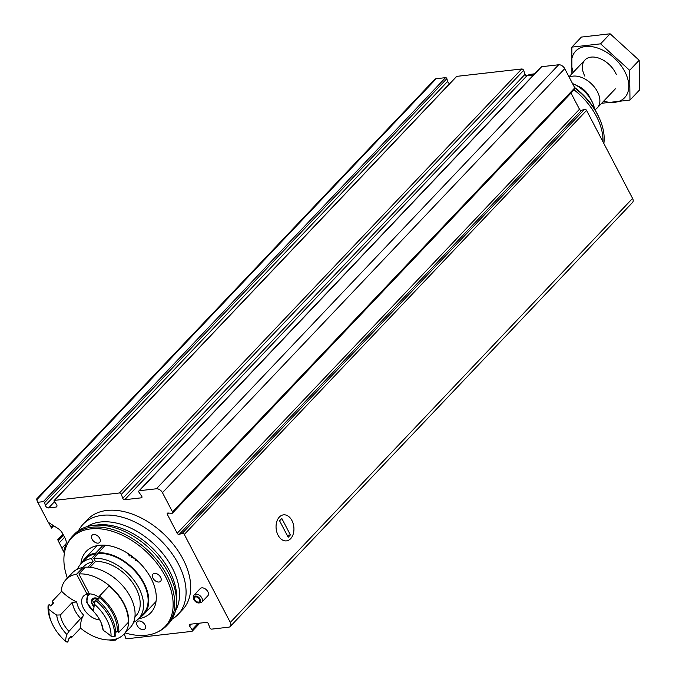 <?xml version="1.0" encoding="UTF-8"?>
<svg xmlns="http://www.w3.org/2000/svg" width="676" height="676" viewBox="0 0 676 676"><rect width="100%" height="100%" fill="white"/><g stroke="black" fill="none" stroke-linecap="round" stroke-linejoin="round"><path stroke-width="1.01" d="M115.909 639.031A1.048 0.668 43.5 0 1 115.638 640.062L110.129 640.687L109.74 639.944M124.181 633.944A2.619 1.673 43.5 0 1 124.739 635.034L125.499 637.781A1.048 0.668 43.5 0 0 126.809 638.786L191.781 631.384A1.572 1.006 43.5 0 0 192.246 631.173A1.572 1.006 43.5 0 0 192.119 629.736L189.483 625.934A1.572 1.006 43.5 0 1 189.356 624.497A1.572 1.006 43.5 0 1 189.821 624.278L206.459 622.385A1.572 1.006 43.5 0 1 208.385 623.779L209.805 627.725A1.572 1.006 43.5 0 0 211.732 629.119L228.733 627.184A5.239 3.346 43.5 0 0 230.271 626.458A5.239 3.346 43.5 0 0 230.296 622.419L184.303 534.437A1.572 1.006 43.5 0 0 182.283 533.313L179.216 534.386A1.572 1.006 43.5 0 1 177.196 533.263L167.369 514.453A1.572 1.006 43.5 0 1 167.369 513.236A1.572 1.006 43.5 0 1 168.045 513.025L171.831 513.312A1.572 1.006 43.5 0 0 172.498 513.092A1.572 1.006 43.5 0 0 172.507 511.884L162.46 492.669A5.239 3.346 43.5 0 0 156.376 488.782L139.383 490.717A1.572 1.006 43.5 0 0 138.918 490.928A1.572 1.006 43.5 0 0 139.045 492.365L141.673 496.176A1.572 1.006 43.5 0 1 141.799 497.604A1.572 1.006 43.5 0 1 141.343 497.823L124.705 499.716A1.572 1.006 43.5 0 1 122.779 498.322L121.35 494.384A1.572 1.006 43.5 0 0 119.424 492.99L54.46 500.384A1.048 0.668 43.5 0 0 54.283 501.558L56.319 504.161A2.619 1.673 43.5 0 1 56.666 506.738A2.619 1.673 43.5 0 1 55.897 507.093L48.621 507.921A2.619 1.673 43.5 0 1 45.351 505.411L44.591 502.657A1.048 0.668 43.5 0 0 43.281 501.66L37.772 502.285L36.496 499.133L434.685 79.43A5.239 3.346 43.5 0 1 436.223 78.712L445.56 77.647A1.048 0.668 43.5 0 1 446.87 78.653L447.63 81.399A2.619 1.673 43.5 0 0 449.641 83.663M193.564 597.897L193.64 596.469A5.239 3.346 43.5 0 1 194.282 594.863L200.248 588.576A5.239 3.346 43.5 0 1 201.786 587.858A5.239 3.346 43.5 0 1 207.202 590.706A5.239 3.346 43.5 0 1 207.845 595.793L201.879 602.079A5.239 3.346 43.5 0 1 200.316 602.798L198.888 602.95A4.183 2.67 43.5 0 1 195.271 601.437A4.183 2.67 43.5 0 1 193.564 597.897A4.183 2.67 43.5 0 1 195.305 596.046A4.183 2.67 43.5 0 1 200.172 599.164A4.183 2.67 43.5 0 1 198.888 602.95M83.03 524.322L87.66 519.438A65.487 41.828 43.5 0 1 106.901 510.448A65.487 41.828 43.5 0 1 174.661 546.064A65.487 41.828 43.5 0 1 182.672 609.591L178.041 614.467A65.487 41.828 -136.5 0 0 159.325 539.042A65.487 41.828 -136.5 0 0 83.03 524.322A65.487 41.828 -136.5 0 0 78.551 530.66M37.772 502.285L48.233 522.294A2.358 1.504 43.5 0 1 48.621 522.506L57.781 528.362A9.43 6.025 43.5 0 1 62.674 533.634L65.116 538.299A9.43 6.025 43.5 0 1 65.978 544.036L63.62 551.202A2.358 1.504 43.5 0 1 63.485 551.472L64.397 553.213M51.418 527.905L48.478 522.421M62.961 534.175L57.722 539.702L63.502 551.455M278.064 535.181A13.098 8.881 -96.5 0 1 277.43 533.812A13.098 8.881 -96.5 0 1 276.29 523.773A13.098 8.881 -96.5 0 1 288.88 516.658A13.098 8.881 -96.5 0 1 292.024 536.828A13.098 8.881 -96.5 0 1 278.064 535.181M179.216 534.386L581.495 110.374L584.563 109.301A1.572 1.006 43.5 0 1 586.574 110.425L632.575 198.414A5.239 3.346 43.5 0 1 632.55 202.454L230.271 626.458M138.918 490.928L541.197 66.924A1.572 1.006 43.5 0 1 541.662 66.704L558.655 64.769A5.239 3.346 43.5 0 1 564.739 68.656L574.786 87.872A1.572 1.006 43.5 0 1 574.777 89.088L172.498 513.092M456.3 76.836A1.048 0.668 43.5 0 1 456.731 76.371L521.703 68.977A1.572 1.006 43.5 0 1 523.63 70.372L525.049 74.318A1.572 1.006 43.5 0 0 526.976 75.704L533.567 74.96M571.009 93.06L579.476 109.25A1.572 1.006 43.5 0 0 581.495 110.374M171.949 619.275A65.487 41.828 -136.5 0 0 178.041 614.467M125.153 632.922A64.406 41.135 -136.5 0 0 146.312 635.229A64.406 41.135 -136.5 0 0 157.77 631.916L159.223 631.181A64.964 41.498 -136.5 0 0 166.761 625.604L168.535 623.728A64.964 41.498 -136.5 0 0 176.461 603.829A64.964 41.498 -136.5 0 0 149.971 548.912A64.964 41.498 -136.5 0 0 93.736 525.345A64.964 41.498 -136.5 0 0 74.276 534.302L72.501 536.178A64.964 41.498 -136.5 0 0 67.33 543.994L66.671 545.481A64.406 41.135 -136.5 0 0 67.38 578.115M166.761 625.604A64.964 41.498 -136.5 0 0 148.188 550.788A64.964 41.498 -136.5 0 0 72.501 536.178M157.77 631.916A64.406 41.135 -136.5 0 0 146.836 552.216A64.406 41.135 -136.5 0 0 66.671 545.481M138.639 618.709A44.532 28.443 -136.5 0 0 150.824 612.71A44.532 28.443 -136.5 0 0 138.098 561.426A44.532 28.443 -136.5 0 0 86.215 551.413A44.532 28.443 -136.5 0 0 80.867 563.894M154.517 573.375A5.239 3.346 43.5 0 1 159.942 576.231A5.239 3.346 43.5 0 1 160.575 581.309A5.239 3.346 43.5 0 1 159.037 582.028A5.239 3.346 43.5 0 1 153.621 579.18A5.239 3.346 43.5 0 1 152.979 574.101A5.239 3.346 43.5 0 1 154.517 573.375M138.867 620.982A5.239 3.346 43.5 0 1 144.292 623.838A5.239 3.346 43.5 0 1 144.934 628.917A5.239 3.346 43.5 0 1 138.825 627.742A5.239 3.346 43.5 0 1 137.329 621.7A5.239 3.346 43.5 0 1 138.867 620.982M93.643 534.488A5.239 3.346 43.5 0 1 99.068 537.335A5.239 3.346 43.5 0 1 99.71 542.414A5.239 3.346 43.5 0 1 93.609 541.239A5.239 3.346 43.5 0 1 92.105 535.206A5.239 3.346 43.5 0 1 93.643 534.488M195.753 596.9A3.143 2.011 43.5 0 1 199.006 598.615A3.143 2.011 43.5 0 1 199.386 601.657A3.143 2.011 43.5 0 1 195.727 600.956A3.143 2.011 43.5 0 1 194.832 597.33A3.143 2.011 43.5 0 1 195.753 596.9M194.282 594.863A5.239 3.346 43.5 0 1 195.82 594.145A5.239 3.346 43.5 0 1 201.237 597.001A5.239 3.346 43.5 0 1 201.879 602.079M592.7 103.048A25.147 16.063 -136.5 0 0 592.582 102.752A25.147 16.063 -136.5 0 0 572.538 83.57A26.195 16.731 -136.5 0 1 592.835 103.343A26.195 16.731 -136.5 0 1 594.601 109.14M594.905 109.639A20.956 13.385 -136.5 0 0 597.314 107.847A20.956 13.385 -136.5 0 0 592.911 85.328A20.956 13.385 -136.5 0 0 569.234 77.258M603.854 143.481A55.136 35.22 -136.5 0 0 599.84 119.39L599.215 117.937A52.517 33.547 -136.5 0 0 574.583 87.483M599.84 119.39A55.136 35.22 -136.5 0 0 574.887 88.108M534.64 73.828A55.136 35.22 -136.5 0 0 526.401 75.627M602.933 141.706A55.322 35.338 -136.5 0 0 574.051 89.849M573.29 72.281A33.792 21.581 43.5 0 1 592.235 46.712A33.792 21.581 43.5 0 1 628.224 80.858A33.792 21.581 43.5 0 1 603.693 101.121M584.841 76.16A20.956 13.385 43.5 0 1 599.316 58.313A20.956 13.385 43.5 0 1 616.267 74.394M601.268 103.335L629.981 100.065L629.643 70.321L600.592 43.839L571.871 47.109L571.888 73.76M629.981 100.065L639.513 90.026L639.175 60.282L629.643 70.321M571.871 47.109L581.402 37.07L610.115 33.8L639.175 60.282M600.592 43.839L610.115 33.8M290.655 538.679A13.098 8.881 83.5 0 0 293.147 523.562A13.098 8.881 83.5 0 0 283.514 514.85A13.098 8.881 83.5 0 0 276.171 528.869A13.098 8.881 83.5 0 0 286.48 540.876A13.098 8.881 83.5 0 0 290.655 538.679M290.401 534.919L281.816 518.484L279.594 520.816L288.187 537.251L290.401 534.919L287.156 535.282M81.982 562.728A40.602 25.933 43.5 0 1 84.906 558.503A40.602 25.933 43.5 0 1 95.696 553.086L103.259 545.118M90.001 567.291L95.451 561.545L93.753 558.292L105.219 545.211M97.995 552.824A40.602 25.933 43.5 0 1 139.307 575.622A40.602 25.933 43.5 0 1 143.811 614.391A40.602 25.933 43.5 0 1 139.746 617.534M138.445 561.756L126.378 552.486M117.261 630.962A37.459 23.93 43.5 0 0 99.769 597.508A36.149 23.094 -136.5 0 0 99.676 595.902A39.292 25.096 43.5 0 1 118.765 632.415A36.149 23.094 -136.5 0 0 117.261 630.962L115.757 632.55M103.191 630.336A27.505 17.568 43.5 0 0 101.121 622.68A27.505 17.568 43.5 0 0 93.043 610.943A36.149 23.094 -136.5 0 0 94.226 604.031A36.673 23.423 43.5 0 1 111.05 636.217A36.149 23.094 -136.5 0 0 103.191 630.336L102.296 627.556A24.885 15.894 43.5 0 0 100.783 621.928M99.676 595.902L109.115 585.957A39.292 25.096 43.5 0 1 128.203 622.469L118.765 632.415M99.769 597.508L97.53 599.874M94.226 604.031L95.519 600.288L96.626 599.122A39.292 25.096 43.5 0 1 115.714 635.626L114.607 636.8L111.05 636.217M95.519 600.288A39.292 25.096 43.5 0 1 114.607 636.8M95.696 553.086L96.043 553.728A39.816 25.434 43.5 0 0 85.472 559.044L80.892 563.868A39.816 25.434 43.5 0 1 91.463 558.553L96.043 553.728M98.333 553.467A39.816 25.434 43.5 0 1 138.834 575.842A39.816 25.434 43.5 0 1 143.244 613.85L138.665 618.675A39.816 25.434 43.5 0 1 133.578 622.326M93.753 558.292A39.816 25.434 43.5 0 1 134.262 580.667A39.816 25.434 43.5 0 1 138.665 618.675M77.52 569.141A39.816 25.434 43.5 0 1 80.892 563.868M91.463 558.553L93.161 561.807A35.887 22.925 43.5 0 0 83.748 566.572L82.869 567.494M95.451 561.545A35.887 22.925 43.5 0 1 131.888 581.774A35.887 22.925 43.5 0 1 135.817 615.971L134.938 616.901M88.066 567.164L93.161 561.807M83.731 568.871L82.996 567.477A39.816 25.434 43.5 0 0 72.433 572.783L66.054 579.509A39.816 25.434 43.5 0 1 76.616 574.203L82.996 567.477M99.566 597.719A15.717 10.039 43.5 0 0 89.333 593.874L78.915 573.941L85.294 567.215A39.816 25.434 43.5 0 1 125.795 589.59A39.816 25.434 43.5 0 1 130.206 627.59L123.818 634.316A39.816 25.434 43.5 0 1 80.528 628.114M78.915 573.941A39.816 25.434 43.5 0 1 119.415 596.308A39.816 25.434 43.5 0 1 123.818 634.316M61.186 591.872A39.816 25.434 43.5 0 1 66.054 579.509M68.977 631.35L83.638 615.211A21.742 13.892 43.5 0 1 76.718 601.978A36.149 23.094 -136.5 0 1 61.677 591.356L52.238 601.302A36.149 23.094 -136.5 0 0 53.75 602.755L50.7 605.966A36.149 23.094 43.5 0 1 49.187 604.521L48.081 605.688L48.858 609.194A36.149 23.094 -136.5 0 0 56.725 615.075L60.392 614.932A24.885 15.894 43.5 0 0 68.977 631.35L66.865 634.468A36.149 23.094 -136.5 0 0 65.682 641.38L67.169 642.2L68.276 641.034A36.149 23.094 43.5 0 1 68.192 639.42L71.242 636.2A36.149 23.094 -136.5 0 0 71.326 637.814A39.292 25.096 43.5 0 1 70.431 637.054M83.638 615.211A36.149 23.094 -136.5 0 0 80.765 627.869L71.326 637.814M52.204 604.386A39.292 25.096 43.5 0 1 52.238 601.302M65.682 641.38A36.673 23.423 43.5 0 1 51.739 622.748L51.114 621.286A39.292 25.096 43.5 0 1 48.081 605.688M51.739 622.748A36.673 23.423 43.5 0 1 48.858 609.194M66.865 634.468A27.505 17.568 43.5 0 1 56.725 615.075M76.718 601.978L72.324 602.358L60.392 614.932M76.616 574.203L87.043 594.136L88.607 592.48M99.786 619.934A15.717 10.039 43.5 0 1 84.728 610.335A15.717 10.039 43.5 0 1 83.537 596.097A15.717 10.039 43.5 0 1 87.043 594.136M94.032 606.93A7.335 4.681 43.5 0 1 92.358 604.597A7.335 4.681 43.5 0 1 92.291 599.054A7.335 4.681 43.5 0 1 97.648 598.446A7.335 4.681 43.5 0 1 98.51 598.843M95.493 600.364L92.857 603.017L92.358 604.597L94.192 605.273M97.648 598.446L92.291 599.054L93.373 602.595M132.876 556.939A4.538 3.076 -96.5 0 1 131.879 557.303A4.538 3.076 -96.5 0 1 131.169 557.261M128.939 555.25A4.538 3.076 -96.5 0 1 128.761 554.861A4.538 3.076 -96.5 0 1 128.432 553.771M135.851 559.382A8.906 6.042 -96.5 0 1 135.208 560.167M136.045 559.551A9.954 6.752 -96.5 0 1 135.53 560.353M130.079 554.886A3.929 2.662 -96.5 0 1 129.657 555.934M129.716 555.985L130.451 555.14M36.724 499.792L436.223 78.712M43.281 501.66L445.56 77.647M51.055 527.356L52.998 525.303M61.905 548.109L66.071 543.724M59.192 542.929L64.575 537.259M58.204 540.885L63.527 535.265M57.79 539.904L63.054 534.353M230.296 622.419L632.575 198.414M184.303 534.437L586.574 110.425M172.507 511.884L574.786 87.872M162.46 492.669L564.739 68.656M156.376 488.782L558.655 64.769M139.383 490.717L541.662 66.704M119.424 492.99L521.703 68.977M54.46 500.384L456.731 76.371M44.591 502.657L446.87 78.653M45.351 505.411L447.63 81.399M48.621 507.921L54.46 501.778M55.897 507.093L56.987 505.944M121.35 494.384L523.63 70.372M122.779 498.322L525.049 74.318M124.705 499.716L526.976 75.704M141.343 497.823L141.994 497.13M167.369 514.453L168.679 513.067M177.196 533.263L579.476 109.25M182.283 533.313L584.563 109.301M189.483 625.934L191.207 624.125M192.119 629.736L198.195 623.323M175.447 610.808A61.761 39.453 -136.5 0 0 154.272 544.374A61.761 39.453 -136.5 0 0 86.815 526.722M176.461 603.829L176.681 599.511A61.761 39.453 -136.5 0 0 151.5 547.298A61.761 39.453 -136.5 0 0 98.037 524.897L93.736 525.345M590.19 98.257A16.14 10.309 -136.5 0 0 576.856 85.607M80.9 618.777A24.885 15.894 43.5 0 1 72.324 602.358M94.209 612.16L86.722 602.417L88.091 593.198A14.407 9.202 43.5 0 1 88.691 592.649M93.085 610.842A12.836 8.196 43.5 0 1 90.204 593.908M94.116 598.835L92.823 600.195M51.486 528.108L53.717 525.759M54.148 500.527L456.427 76.515M192.246 631.173L199.868 623.137M115.942 639.918L117.176 638.617M592.582 102.752L592.835 103.343M584.943 59.995L568.998 76.802M615.346 88.843L597.314 107.847M143.811 614.391L156.012 601.53M84.906 558.503L97.107 545.642M88.091 593.198L88.666 592.59"/></g></svg>
